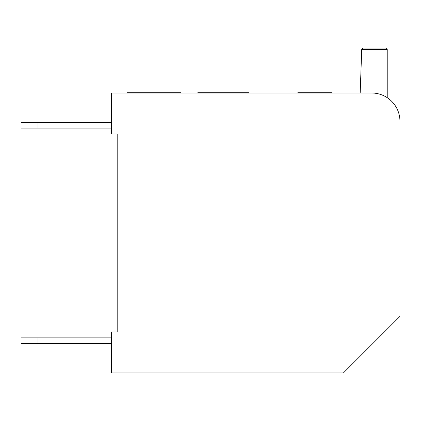 <?xml version="1.0" encoding="UTF-8"?>
<svg xmlns="http://www.w3.org/2000/svg" width="421" height="421" viewBox="0 0 421 421"><rect width="100%" height="100%" fill="white"/><g stroke="black" fill="none" stroke-linecap="round" stroke-linejoin="round"><path stroke-width="0.63" d="M363.144 48.052L385.81 48.052L363.144 48.052L361.728 49.415L363.144 48.052L385.81 48.052L387.225 49.468L387.225 97.672M361.728 49.415L387.225 49.468M360.181 93.015L361.728 49.468M399.95 121.29L399.95 316.392L343.399 372.948L111.533 372.948L111.533 331.948L117.191 331.948L117.191 134.015L111.533 134.015L111.533 93.015L371.675 93.015A28.275 28.275 0 0 1 399.95 121.29L399.95 156.07M126.963 93.015L126.963 92.731L180.814 92.731L180.814 93.015M179.63 93.015L179.63 92.731M127.831 93.015L127.831 92.731M178.725 93.015L178.725 92.731M314.803 93.015L314.803 92.731L297.805 92.731L297.805 93.015M300.757 93.015L300.757 92.731M306.314 93.015L306.314 92.731M311.782 93.015L311.782 92.731M197.786 93.015L197.786 92.731L248.874 92.731L248.874 93.015M203.796 93.015L203.796 92.731M332.08 93.015L332.08 92.731L315.082 92.731L315.082 93.015M318.034 93.015L318.034 92.731M323.586 93.015L323.586 92.731M329.054 93.015L329.054 92.731M38.016 343.541L21.05 343.541L21.05 337.884L38.016 337.884L38.016 343.541L111.533 343.541M38.016 128.073L21.05 128.073L21.05 122.422L38.016 122.422L38.016 128.073L111.533 128.073M111.533 122.422L38.016 122.422M111.533 337.884L38.016 337.884M305.404 93.015L305.404 92.731M307.098 93.015L307.098 92.731M234.755 93.015L234.755 92.731M213.573 93.015L213.573 92.731M322.681 93.015L322.681 92.731M324.375 93.015L324.375 92.731"/></g></svg>
